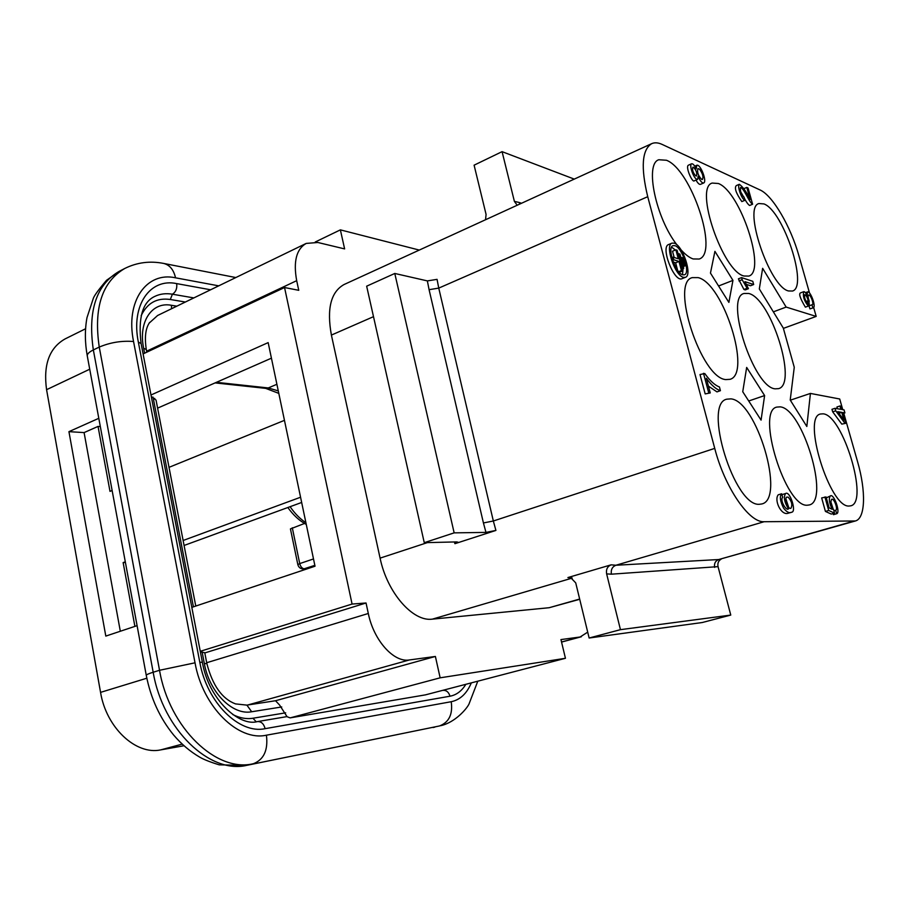 <?xml version="1.0" encoding="UTF-8"?>
<svg xmlns="http://www.w3.org/2000/svg" width="909" height="909" viewBox="0 0 909 909"><rect width="100%" height="100%" fill="white"/><g stroke="black" fill="none" stroke-linecap="round" stroke-linejoin="round"><path stroke-width="1.36" d="M204.809 652.935L366.043 602.985L368.304 613.484C373.735 640.493 393.858 662.775 409.402 659.957L435.388 656.457L440.149 677.819L565.443 658.286L560.955 639.584L580.09 637.004L561.535 641.993M120.318 631.255L84.094 432.593L98.036 426.423L110 491.371L112.125 490.496M125.294 561.796L123.135 562.591L134.896 626.381M419.299 250.077L340.375 229.863L344.625 248.907L317.877 242.487L306.197 243.419L157.609 315.491L149.281 323.013M743.926 289.482L745.266 289.914L748.437 288.687L747.107 288.267L743.926 289.482L738.403 278.836L741.585 277.597L752.788 281.324L753.675 284.528L750.539 285.744L746.459 284.415M812.907 307.81L811.919 304.81L808.965 305.901L809.953 308.901L813.419 307.753L809.953 308.901M808.749 299.731L809.362 305.754M803.738 291.687L800.772 292.8C798.443 293.346 799.977 298.129 805.374 307.162L808.351 306.072C804.204 301.095 802.67 296.3 803.738 291.698C804.726 291.539 805.851 292.868 807.124 295.698L807.453 291.925C810.294 290.437 816.248 306.413 813.419 307.753M841.791 424.117L845.836 423.287L841.791 424.117L832.678 411.811L831.962 409.311L835.019 408.311L840.905 409.334L839.95 405.993L836.916 406.982L837.416 408.72M833.099 513.528L833.451 514.676L836.7 513.733L833.451 514.676M830.826 501.813L833.246 509.347M825.417 511.415L831.224 514.074L834.485 513.13L828.69 510.46L825.417 511.415L821.656 497.927L826.088 497.007L829.099 507.813L832.167 509.301C829.19 502.813 828.576 498.371 830.337 495.973C833.689 492.939 840.814 512.608 836.7 513.733L835.621 510.267L833.928 510.756M830.224 496.019L826.326 497.871M778.218 494.814C773.866 500.132 781.183 515.903 788.205 513.233L791.614 512.221C789.376 513.471 786.694 512.119 783.581 508.154C780.127 501.098 779.479 496.314 781.638 493.78L778.218 494.814M785.49 493.553L781.91 494.666M685.431 277.325L682.057 278.665C674.353 282.813 660.207 246.975 668.604 244.532L671.967 243.135C664.672 245.044 674.853 275.575 683.375 277.325L685.431 277.325C692.692 275.37 682.829 245.407 674.217 243.169L671.967 243.135M809.51 292.959L799.022 256.168C790.807 226.591 772.73 195.48 760.026 189.947L662.184 144.44C658.184 142.588 654.685 142.327 651.685 143.656L344.057 284.528C330.842 291.937 326.626 308.787 331.399 335.08L380.087 558.126C387.154 592.713 412.936 622.029 432.377 619.143L549.184 607.712L579.715 599.281M843.779 413.277L857.551 461.636C866.129 491.099 865.516 518.505 855.346 520.982L764.128 521.721C749.141 522.925 724.791 487.576 714.735 448.387L647.731 196.696C640.652 167.313 641.981 149.633 651.685 143.656M842.745 409.652L839.711 398.994L810.419 393.427L806.828 426.48L790.216 400.028L794.261 367.281L783.285 328.058L759.322 288.937L762.64 268.314L786.149 307.083L816.191 316.412L813.68 307.594M764.605 395.563L761.072 420.117L742.744 391.734L746.664 367.429L764.605 395.563L748.721 400.994M732.949 280.381L728.882 302.402L710.463 273.086L714.917 251.35L732.949 280.381L718.576 285.994M730.927 398.869C756.549 400.801 785.74 498.802 761.878 503.95L759.413 504.279C734.415 506.961 702.623 403.562 726.836 399.176L730.927 398.869M698.169 277.62C723.394 283.483 751.891 373.792 730.029 379.326L725.723 379.587C701.157 377.985 670.001 282.631 692.238 277.631L698.169 277.62M677.057 244.987C655.844 218.24 644.504 163.79 658.809 159.745L666.456 160.257C691.272 169.517 719.121 253.236 699.169 259.031L693.124 258.951C689.42 257.69 685.363 254.622 680.977 249.759M718.383 183.504C740.301 191.56 766.639 271.291 748.823 276.086L743.96 276.006C722.666 271.427 694.056 187.447 712.213 183.061L718.383 183.504M748.789 293.482C770.957 298.493 797.966 384.075 778.604 388.643L775.161 388.836C753.595 387.564 724.348 297.47 744.039 293.471L748.789 293.482M780.138 406.857C802.522 408.38 830.247 500.7 809.305 504.949L807.34 505.211C785.524 507.699 755.595 410.584 776.877 407.084L780.138 406.857M823.168 413.834C842.893 415.049 869.288 502.279 850.756 505.824L849.165 506.018C829.985 508.347 801.681 416.822 820.52 414.004L823.168 413.834M763.969 203.923C783.456 210.968 808.465 287.028 792.489 291.039L788.512 290.96C769.582 286.994 742.63 207.104 758.935 203.536L763.969 203.923M691.556 163.802L688.397 165.199C685.136 166.756 692.544 183.493 694.431 180.732L697.589 179.357C694.317 180.357 688.715 165.222 691.556 163.802C692.988 163.54 694.51 165.268 696.135 168.972L696.828 165.268C700.509 163.904 707.122 181.243 703.827 182.914C702.043 183.266 700.157 181.084 698.157 176.357L697.589 179.346M695.987 180.05C697.93 183.436 699.498 184.845 700.68 184.277L703.827 182.914M740.733 191.901L743.664 196.992M744.357 198.242C746.334 202.093 748.084 204.502 749.607 205.479L752.607 204.23C748.766 202.071 744.221 188.379 740.562 187.47C739.915 190.981 741.108 194.231 744.119 197.23L744.857 200.31L741.824 201.582C735.995 193.151 734.154 187.822 736.324 185.572L739.335 184.288C742.767 186.709 746.38 191.765 750.186 199.48L746.8 187.413L743.869 188.652M705.179 393.904L710.247 392.938L705.179 393.904L700.01 374.542L704.77 373.531C709.952 380.791 714.838 385.268 719.428 386.961L720.428 390.677L716.974 391.893L708.429 386.132M677.614 270.303L675.614 262.815L673.262 262.053M674.183 257.463L672.512 251.225L675.876 249.839L678.284 258.815L673.103 257.111L673.808 259.758L678.989 261.44L675.614 262.815M679.273 272.302L682.659 270.95L677.103 250.248L675.876 249.839M671.592 247.089L675.353 250.043M678.091 253.952L678.728 253.725L682.523 267.882L683.738 268.28L679.943 254.134L678.728 253.725M683.091 268.541L682.489 274.734M150.985 394.995L268.166 342.613L315.025 566.216L191.822 607.371M85.571 328.763L65.05 338.943C49.313 347.897 43.155 364.804 46.575 389.688L100.558 692.374C106.251 727.745 135.964 755.299 160.688 749.891L183.959 745.755M587.703 632.141L580.09 637.004M435.388 656.457L275.529 700.737L246.907 705.123L235.511 703.896C222.103 698.885 212.558 685.454 206.866 663.604L204.332 663.57L202.093 651.889M306.197 243.419C296.379 249.123 293.209 261.542 296.686 280.676L298.754 290.312L284.551 287.528L352.078 604.065L366.043 602.985M300.572 497.234L183.118 540.491M169.017 467.34L284.46 420.344M137.089 625.653L105.808 636.095L68.936 431.661L98.797 418.31M68.936 431.661L84.094 432.593M98.036 426.423L100.32 426.571M157.598 408.141L271.427 358.18M195.765 606.053L156.053 400.096L151.28 396.54M184.084 545.468L301.663 502.461M123.135 562.591L125.431 562.512M307.617 568.693L304.424 568.829C302.197 568.602 300.629 566.852 299.731 563.591L297.845 564.614L290.437 528.913L304.504 523.459M816.191 316.412L783.376 328.388M786.149 307.083L773.354 311.855M810.419 393.427L790.319 400.187M589.134 638.016L620.449 629.664L730.768 615.075L702.282 622.517L589.134 638.016L575.727 582.885L570.5 577.442L567.909 577.556L611.121 564.83C607.417 566.398 605.917 569.42 606.633 573.886L611.416 574.181L718.042 566.637C717.394 563.228 718.462 560.717 721.235 559.08M424.264 542.684L456.625 541.912L457.897 542.162L454.92 543.684L495.916 530.424L485.974 532.401L454.148 532.867L424.264 542.684L366.657 286.187L394.779 273.461L454.148 532.867M647.731 196.696L438.752 288.108L437.059 279.358L427.366 280.904L394.779 273.461M519.755 204.07L519.13 202.468L514.392 201.389L517.21 205.229M485.542 219.739L486.076 214.422L474.1 165.177L502.075 151.655L514.392 201.389M620.449 629.664L606.633 573.886M730.768 615.075L718.042 566.637M574.261 179.107L502.075 151.655M284.551 287.528L143.088 353.919M352.078 604.065L200.264 651.31M154.678 398.369L154.848 399.233M206.866 663.604L204.764 652.707L200.389 651.912M340.375 229.863L315.241 242.01M565.443 658.286L425.446 694.862L290.13 717.883L440.149 677.819M290.13 717.883L287.085 716.724L279.574 705.032L275.529 700.737M682.704 274.802L684.466 274.802C690.658 273.132 682.227 247.543 674.887 245.669L672.99 245.646C666.763 247.271 675.421 273.279 682.704 274.802M673.808 259.758L672.615 260.247M673.103 257.111L671.842 257.633M678.989 261.44L681.432 270.564L682.659 270.95M681.432 270.564L678.682 271.666M683.738 268.28L682.114 268.928M682.523 267.882L681.898 268.144M681.716 257.463L682.932 257.872L685.079 265.848L683.875 265.462L681.716 257.463L680.921 257.792M683.875 265.462L683.068 265.78M685.079 265.848L683.284 266.576M695.805 175.88L696.487 175.982C697.271 173.119 696.283 170.222 693.522 167.301L692.851 167.188C692.056 170.006 693.033 172.903 695.805 175.88M701.68 179.403L702.43 179.493C703.657 176.914 702.68 173.483 699.51 169.176L697.93 168.597C696.953 172.187 698.203 175.789 701.68 179.403M744.857 200.31C741.392 198.923 736.994 185.72 739.335 184.288M746.8 187.413L748.05 187.981L752.607 204.23M708.679 392.677L703.498 373.292M720.428 390.677C716.042 389.268 711.338 385.132 706.327 378.292L710.247 392.938M781.638 493.78L782.717 497.314C779.547 500.098 786.308 511.335 788.455 508.881C784.342 502.143 783.376 497.03 785.581 493.519C789.91 490.36 796.886 512.085 791.614 512.221M785.967 499.189L788.58 507.12M790.444 508.358L790.864 508.313C792.705 505.097 791.83 501.393 788.228 497.2L786.83 497.109C784.217 497.712 787.944 509.154 790.444 508.358M835.621 510.267C838.518 509.699 833.621 497.041 831.565 499.461C830.281 501.904 831.019 505.427 833.758 510.029L834.485 513.13M828.69 510.46L824.918 496.962M841.768 412.368L837.689 411.675L843.972 420.14L841.768 412.368L838.893 413.3M844.825 423.128L835.735 410.811L832.678 411.811M835.735 410.811L835.019 408.311M839.95 405.993L840.961 406.164L841.916 409.504L844.052 409.879L844.916 412.902L843.052 413.504M844.916 412.902L842.779 412.538L845.836 423.287M811.919 304.81L812.135 304.742C814.498 304.731 810.385 293.743 808.533 295.084C807.817 296.05 808.078 298.141 809.305 301.345L806.726 302.311M809.305 301.345L808.215 300.686L806.135 301.458M808.215 300.686C807.192 296.925 806.022 294.948 804.692 294.732C804.204 297.788 805.215 300.606 807.703 303.163L808.351 306.072M747.107 288.267L742.164 279.699L738.983 280.938M742.164 279.699L741.585 277.597M753.675 284.528L744.982 281.676L748.437 288.687M409.402 659.957L247.657 705.02M160.688 749.891L182.186 744.119M100.558 692.374L146.826 678.216M368.304 613.484L206.695 662.729M296.686 280.676L146.622 351.192M290.096 506.688C294.846 513.596 300.118 518.937 305.901 522.698M313.491 558.944L299.731 563.591L292.3 527.788M307.174 568.841L303.504 569L314.844 565.353M278.813 393.381L265.644 388.359L268.269 387.95L278.29 390.904M216.422 382.325L268.269 387.95L276.904 384.28M853.46 521.243L718.724 559.535L855.346 520.982M579.658 599.054L549.184 607.712M572.227 578.079L432.377 619.143M764.128 521.721L615.893 565.25L718.724 559.535C715.36 560.898 713.997 563.512 714.644 567.398M571.954 577.931L567.909 577.556M427.412 542.605L380.087 558.126M611.121 564.83L615.893 565.25C612.211 566.796 610.723 569.773 611.416 574.181M714.735 448.387L493.337 520.993L495.916 530.424M454.92 543.684L454.398 541.969M373.497 316.662L331.399 335.08M427.366 280.904L429.082 289.676L438.752 288.108L493.337 520.993L483.429 522.959L485.974 532.401M429.082 289.676L483.429 522.959M521.516 203.264L519.13 202.468M46.575 389.688L89.73 369.213M144.599 353.215L143.633 348.238L146.304 349.533L146.815 352.169M193.412 606.837L153.042 397.097M193.844 297.913L172.415 294.209C175.846 292.005 177.266 288.471 176.687 283.608L210.615 289.778M465.84 684.307C461.761 690.999 456.477 694.976 449.989 696.214C448.751 692.09 446.376 690.136 442.888 690.34L442.558 690.397M449.989 696.214L265.121 728.666C263.803 723.757 261.247 721.405 257.463 721.587L287.051 716.599M265.121 728.666C239.283 734.392 206.866 702.543 199.798 662.263L138.35 342.148C130.726 305.151 150.201 277.824 176.687 283.608M218.705 285.846L175.539 277.813C146.679 271.359 125.237 301.027 133.555 341.511L195.026 662.809C202.73 706.895 238.283 741.63 266.428 735.188L451.216 701.714C460.113 699.862 466.817 693.578 471.328 682.875M146.269 675.353C150.689 698.101 159.779 717.951 173.528 734.892C181.368 744.141 190.14 751.573 199.821 757.197C203.855 759.56 210.331 762.117 219.251 764.844L246.6 765.378L439.479 725.961L247.18 765.242C210.309 774.638 162.904 729.961 153.178 672.24C148.553 673.683 146.247 674.728 146.269 675.353L87.287 355.987C87.025 354.078 89.048 352.056 93.343 349.931L99.251 347.079C93.525 308.003 102.047 281.79 124.806 268.45L119.079 271.416C96.252 284.778 87.673 310.958 93.343 349.931L153.178 672.24L159.53 670.285L99.251 347.079C110.319 342.42 121.749 340.568 133.555 341.511M266.428 735.188C268.223 750.05 263.917 759.538 253.531 763.662C216.751 773.036 169.335 728.177 159.53 670.285L195.026 662.809M246.6 765.378L439.479 725.961C449.035 722.314 452.955 714.235 451.216 701.714M143.633 348.238C138.123 321.616 152.008 301.436 171.437 305.288L176.812 306.174M281.733 706.963L251.679 711.758C232.67 715.588 209.445 692.499 204.332 663.57M185.345 302.027L170.29 299.493C156.916 297.573 147.201 302.992 141.145 315.73M232.738 714.519C239.635 718.053 246.373 719.292 252.952 718.235L285.665 712.826M124.806 268.45C137.032 262.406 149.974 260.735 163.654 263.428C169.71 264.939 173.676 269.734 175.539 277.813M199.798 662.263L202.377 662.309L141.088 343.5L138.35 342.148M170.29 299.493L172.415 294.209C165.949 293.107 160.052 293.846 154.723 296.436C142.565 302.095 138.009 317.786 141.088 343.5M443.126 690.306L445.592 689.601M251.679 711.758L246.907 705.123M171.551 308.719L171.437 305.288M256.19 721.769L252.952 718.235M581.362 636.755L561.557 642.072M297.845 564.614C298.652 567.455 300.538 568.909 303.504 569M265.644 388.359L215.103 382.905M694.749 166.177L696.828 165.268M805.431 292.687L807.453 291.925M306.265 524.425C299.447 520.834 293.312 515.198 287.858 507.506M433.093 727.518L434.797 727.143M87.287 355.987C84.855 342.579 84.753 329.797 86.991 317.639L93.309 298.402C94.275 295.573 98.683 289.539 106.523 280.302L119.079 271.416M440.649 725.7C455.148 722.519 466.908 708.622 469.01 704.009L477.793 681.182M163.654 263.428L235.829 277.552M443.99 690.101L442.888 690.34M202.377 662.309C208.809 700.078 239.692 726.87 257.463 721.587M146.304 349.533C144.417 337.194 145.542 328.149 149.678 322.411"/></g></svg>
